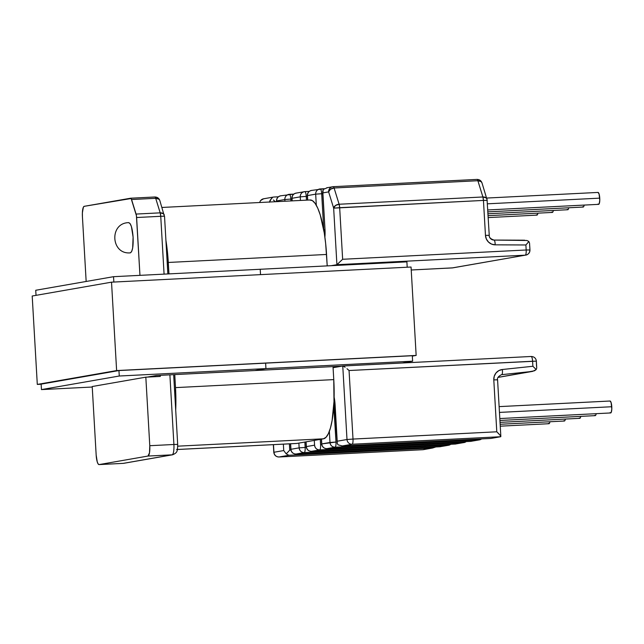 <?xml version="1.0" encoding="UTF-8"?>
<svg xmlns="http://www.w3.org/2000/svg" width="644" height="644" viewBox="0 0 644 644"><rect width="100%" height="100%" fill="white"/><g stroke="black" fill="none" stroke-linecap="round" stroke-linejoin="round"><path stroke-width="0.97" d="M488.112 215.676L552.367 212.423A5.973 1.433 -92.9 0 0 553.325 210.467L552.93 211.876L552.415 212.423L551.844 212.061M488.224 217.583L536.951 215.12A5.973 1.433 -92.9 0 0 537.909 213.156L537.515 214.565L536.991 215.112L536.42 214.75M487.79 209.952L598.63 204.349A5.973 1.433 -92.9 0 0 599.749 198.143L487.436 203.818L599.749 198.143A5.973 1.433 -92.9 0 0 598.026 192.427L486.679 198.054M500.147 424.267L564.402 421.023A5.973 1.433 -92.9 0 0 565.351 419.059L564.957 420.468L564.442 421.015L563.87 420.653M500.251 426.175L548.978 423.712A5.973 1.433 -92.9 0 0 549.936 421.748L549.541 423.156L549.018 423.704L548.447 423.35M499.816 418.552L610.657 412.949A5.973 1.433 -92.9 0 0 611.776 406.734L499.462 412.41L611.776 406.734A5.973 1.433 -92.9 0 0 610.053 401.019L499.124 406.622M154.85 197A4.975 4.83 -99.9 0 0 154.777 197A4.975 1.199 87.1 0 1 154.81 196.992A4.975 1.199 87.1 0 1 155.695 198.312L160.195 212.842L160.742 216.295L136.617 217.519L160.742 216.295A4.975 1.199 -92.9 0 0 160.195 212.842L136.069 214.066A4.975 1.199 87.1 0 1 136.617 217.519L139.957 275.35L136.415 215.627L131.126 198.521L84.219 206.322L83.358 207.239L82.384 212.834L82.424 216.666L86.159 281.46L82.424 216.666A9.95 2.391 87.1 0 1 84.219 206.322L130.652 198.215A4.975 1.199 87.1 0 1 130.684 198.215A4.975 1.199 87.1 0 1 131.569 199.527L136.069 214.066L160.195 212.842L155.695 198.312L131.569 199.527L155.695 198.312A4.975 1.199 -92.9 0 0 154.81 196.992A4.975 1.199 -92.9 0 0 154.777 197L130.724 198.215M128.623 222.655L130.072 223.557L131.432 226.632L133.099 237.121L132.664 247.98L131.682 251.458L130.37 252.851C132.503 251.571 133.413 246.33 133.099 237.121C132.358 227.984 130.869 223.162 128.623 222.655L128.736 222.639C109.11 222.888 110.8 254.654 130.257 252.859M306.085 441.84L306.359 446.606L314.57 445.173L314.296 440.407L314.57 445.173L306.359 446.606A4.975 4.83 80.1 0 0 311.471 451.323L455.252 444.062L463.463 442.629L319.682 449.898L311.471 451.323L319.682 449.898L463.463 442.629L455.252 444.062A4.975 4.83 80.1 0 0 455.823 443.998L455.219 444.062A4.975 1.199 -92.9 0 0 455.252 444.062L311.471 451.323A4.975 1.199 87.1 0 1 311.438 451.331L311.471 451.323C308.524 451.178 306.818 449.609 306.359 446.606L306.085 441.84M338.003 444.827L342.31 445.946L352.107 444.231L500.718 436.721L490.921 438.435L500.718 436.721L352.107 444.231L342.31 445.946L490.921 438.435L341.843 445.962M333.777 405.68L335.999 442.034L329.986 442.484L329.35 431.351L329.986 442.484L321.783 443.917L321.509 439.144L321.783 443.917L335.999 442.034A4.975 1.199 87.1 0 1 335.097 447.202L326.894 448.635L470.675 441.365L478.878 439.933L335.097 447.202L479.45 439.868A4.975 4.83 -99.9 0 1 478.878 439.933A4.975 1.199 -92.9 0 0 479.482 439.015L478.878 439.933L470.675 441.365A4.975 4.83 80.1 0 0 471.247 441.301A4.975 4.83 -99.9 0 1 470.675 441.365A4.975 1.199 87.1 0 1 470.635 441.373A4.975 1.199 -92.9 0 0 470.675 441.365L326.894 448.635L335.097 447.202C335.806 446.783 336.104 445.06 335.999 442.034L333.906 405.672L335.001 405.623L333.906 405.672A10.151 2.439 87.1 0 1 333.85 404.424M149.778 445.704L145.826 377.167L160.3 376.434L160.235 375.323L160.3 376.434L145.826 377.167L92.213 386.521L145.826 377.167L149.778 445.704A9.95 2.391 87.1 0 1 147.975 456.057L99.112 464.582L123.237 463.366L172.101 454.833L147.975 456.057L149.488 452.853L149.778 445.704L173.904 444.489L149.778 445.704M167.851 273.942L164.526 216.215L160.742 216.295L164.075 274.127L160.742 216.295L164.397 216.191M173.663 374.647L177.688 444.408L173.904 444.489L169.887 374.84L173.904 444.489L177.68 444.408C177.527 451.275 177.559 452.555 172.673 454.769A4.975 4.83 -99.9 0 1 172.101 454.833A9.95 2.391 -92.9 0 0 173.904 444.489A9.95 2.391 87.1 0 1 172.101 454.833L123.237 463.366L99.112 464.582L147.975 456.057L172.101 454.833A4.975 4.83 80.1 0 0 172.673 454.769L123.801 463.302A4.975 4.83 -99.9 0 1 123.237 463.366A9.95 2.391 87.1 0 1 123.165 463.366A9.95 2.391 -92.9 0 0 123.237 463.366A4.975 4.83 80.1 0 0 123.801 463.302L123.165 463.366A9.95 2.391 -92.9 0 1 123.093 463.366M333.077 367.7L342.761 366.009L333.077 367.7M342.833 366.001L531.123 356.486A4.975 1.199 -92.9 0 0 531.123 356.486A4.975 4.83 -99.9 0 1 531.195 356.486M529.819 249.961L526.18 249.993L529.819 249.961A4.975 4.83 -99.9 0 1 525.279 255.169A4.975 1.199 -92.9 0 0 526.18 249.993L342.64 259.274L526.18 249.993L525.89 244.97L495.172 244.833L491.589 244.108L488.506 242.08L486.365 239.021L485.463 235.374L483.451 200.421L339.67 207.69L342.64 259.274L336.917 264.692L525.279 255.169L452.217 267.92L411.226 269.989L452.217 267.92L525.279 255.169L336.917 264.692L331.249 265.682L336.917 264.692L333.656 208.141L328.625 191.896L322.877 192.894L324.978 229.248L324.898 237.225A15.126 3.631 -92.9 0 0 324.978 229.248L322.733 190.753M316.309 205.283L315.673 194.158L307.462 195.583L307.719 200.083L307.462 195.583L315.673 194.158L316.309 205.283M337.295 443.458L335.105 404.867A15.126 3.631 -92.9 0 0 334.115 397.082L335.105 404.867L337.198 441.221L346.995 439.514L342.761 366.009L531.155 356.486C531.864 356.655 532.355 358.241 532.596 361.244L349.056 370.525L353.009 439.063L496.79 431.794L493.795 379.888L494.27 376.168L496.049 372.916L498.883 370.582L502.36 369.503L532.886 366.275L532.596 361.244A4.975 1.199 -92.9 0 0 531.155 356.486C533.94 356.583 535.663 357.959 536.315 360.6L536.524 366.235M177.076 449.166L176.641 449.625M92.213 386.521L96.165 455.067L97.268 461.965L98.162 463.986L99.112 464.582A9.95 2.391 87.1 0 1 99.039 464.59A9.95 2.391 87.1 0 1 96.165 455.067L92.213 386.521M498.013 377.408L532.628 371.371L536.211 369.576L536.726 368.014L536.38 361.163L532.596 361.244L532.886 366.275L536.211 369.576L534.423 370.807L498.013 377.4L532.242 371.427L501.716 374.655A4.975 1.199 -96 0 0 502.36 369.503A9.95 9.66 80.1 0 0 493.795 379.888L496.79 431.794L353.009 439.063L349.056 370.525L536.227 361.139A4.975 4.83 -99.9 0 1 536.235 361.212M334.067 399.256A10.151 2.439 87.1 0 1 334.188 398.443M321.726 444.666L320.583 444.722L320.269 439.361L320.583 444.722A4.975 1.199 87.1 0 1 319.682 449.898A4.975 4.83 -99.9 0 1 314.57 445.173C315.029 448.176 316.735 449.745 319.682 449.898C320.382 449.472 320.68 447.749 320.583 444.722L321.726 444.666M610.013 401.019L611.116 402.589L611.8 409.037L611.212 412.393L610.697 412.941L610.126 412.587M499.921 420.46L595.233 415.638A5.973 1.433 -92.9 0 0 596.191 413.681L595.797 415.082L595.281 415.63L594.71 415.275M500.034 422.359L579.817 418.326A5.973 1.433 -92.9 0 0 580.767 416.37L580.381 417.779L579.858 418.326L579.286 417.964M490.841 438.435L342.133 445.954M497.434 379.847L493.795 379.888L497.579 379.799C496.975 378.173 498.247 376.474 501.402 374.703A4.975 4.83 -99.9 0 1 501.716 374.655L532.242 371.427M466.167 441.599A4.975 4.83 -99.9 0 1 463.463 442.629L455.219 444.062A4.975 1.199 -92.9 0 1 455.187 444.062M342.761 366.009L343.598 366.291L342.761 366.009L346.995 439.514A4.975 4.83 80.1 0 0 352.107 444.231A4.975 4.83 -99.9 0 1 346.995 439.514L337.198 441.221L337.223 443.185L334.099 397.992M464.066 441.704L463.463 442.629A4.975 1.199 -92.9 0 0 464.066 441.704M481.583 438.91A4.975 4.83 -99.9 0 1 479.45 439.868L481.64 438.902M329.986 442.484C330.444 445.487 332.151 447.057 335.097 447.202A4.975 4.83 -99.9 0 1 329.986 442.484M321.783 443.917A4.975 4.83 80.1 0 0 326.894 448.635A4.975 1.199 87.1 0 1 326.854 448.643A4.975 1.199 -92.9 0 0 326.894 448.635A4.975 4.83 -99.9 0 1 321.783 443.917L321.783 443.917M470.603 441.373A4.975 1.199 -92.9 0 0 470.635 441.373L479.45 439.868M347.011 368.73L349.056 370.525L347.011 368.73M343.598 366.291L345.095 367.241L343.598 366.291M304.258 452.587L296.055 454.02L439.836 446.751L448.047 445.318L304.258 452.587A4.975 4.83 -99.9 0 1 299.146 447.862L298.872 443.096L299.146 447.862L290.943 449.295L299.146 447.862C299.613 450.864 301.312 452.442 304.258 452.587L448.047 445.318L439.804 446.751A4.975 1.199 -92.9 0 0 439.836 446.751L296.055 454.02A4.975 1.199 87.1 0 1 296.015 454.02A4.975 1.199 -92.9 0 0 296.055 454.02A4.975 4.83 -99.9 0 1 290.943 449.295L290.621 443.78L290.943 449.295A4.975 4.83 80.1 0 0 296.055 454.02L304.258 452.587C304.966 452.169 305.264 450.438 305.159 447.411L304.853 442.05L305.159 447.411A4.975 1.199 87.1 0 1 304.258 452.587M279.045 456.982L422.826 449.721L432.623 448.007L288.842 455.276L279.045 456.982L288.842 455.276L432.623 448.007L435.867 446.952L422.826 449.721L279.045 456.982C276.099 456.838 274.392 455.268 273.933 452.265L283.73 450.55L283.36 444.151L283.73 450.55L286.186 453.851L288.842 455.276L286.186 453.851L287.916 452.112L286.186 453.851L283.73 450.55L273.933 452.265L273.491 444.65L273.933 452.265A4.975 4.83 80.1 0 0 279.045 456.982A4.975 1.199 87.1 0 1 279.013 456.99L279.045 456.982M284.93 201.242L284.833 199.535L276.622 200.968L276.662 201.653L276.622 200.968C276.735 197.941 278.248 196.203 281.162 195.76L280.591 195.824A4.975 4.83 80.1 0 0 276.622 200.968L284.833 199.535A4.975 4.83 -99.9 0 1 289.373 194.327A4.975 1.199 87.1 0 1 289.406 194.319A4.975 1.199 87.1 0 1 290.838 199.085L291.941 199.028L290.838 199.085A4.975 1.199 -92.9 0 0 289.406 194.319A4.975 1.199 -92.9 0 0 289.373 194.327A4.975 4.83 80.1 0 0 284.833 199.535L290.838 199.085L284.833 199.535L284.93 201.242M290.887 450.043L289.744 450.1L289.381 443.845L289.744 450.1L287.916 452.112L289.744 450.1L290.887 450.043M306.311 447.355L299.146 447.862L306.311 447.355M450.752 444.288A4.975 4.83 -99.9 0 1 448.61 445.254L439.836 446.751A4.975 4.83 80.1 0 0 440.407 446.686L439.804 446.751A4.975 1.199 -92.9 0 1 439.763 446.751M448.61 445.254A4.975 4.83 -99.9 0 1 448.047 445.318L450.808 444.288M311.398 451.331L455.219 444.062M295.974 454.02A4.975 1.199 -92.9 0 0 296.015 454.02L439.804 446.751M448.643 444.392L448.047 445.318A4.975 1.199 -92.9 0 0 448.643 444.392M309.241 191.405L304.789 191.638C301.875 192.081 300.362 193.812 300.249 196.847L300.458 200.453L300.249 196.847L292.046 198.28L292.191 200.872L292.046 198.28L300.249 196.847A4.975 4.83 -99.9 0 1 304.789 191.638A4.975 1.199 87.1 0 1 304.821 191.63A4.975 1.199 87.1 0 1 306.262 196.396L307.357 196.34L306.262 196.396C306.021 193.393 305.53 191.807 304.789 191.638L296.015 193.128A4.975 4.83 80.1 0 0 292.046 198.28C292.159 195.245 293.664 193.506 296.578 193.071L296.015 193.128C293.253 193.925 291.877 195.655 291.901 198.32L292.046 200.88M323.771 229.964L321.678 193.707L322.781 193.651L315.673 194.158L321.678 193.707A4.975 1.199 -92.9 0 0 320.245 188.942A4.975 1.199 87.1 0 1 321.678 193.707L323.771 229.964M324.866 230.005L323.787 230.061L324.866 230.005M306.48 200.147L306.262 196.396L300.249 196.847L306.262 196.396L306.48 200.147M597.986 192.427L599.089 193.997L599.773 200.437L599.186 203.802L598.67 204.349L598.099 203.987M487.894 211.86L583.206 207.046A5.973 1.433 -92.9 0 0 584.164 205.082L583.77 206.491L583.255 207.038L582.683 206.684M488.007 213.768L567.791 209.735A5.973 1.433 -92.9 0 0 568.741 207.779L568.354 209.179L567.831 209.727L567.259 209.372M493.956 240.067A4.975 4.83 -99.9 0 1 489.102 235.342L485.463 235.374L489.247 235.302L487.097 200.316M324.978 229.32L322.668 191.751M309.233 191.413L304.862 191.63M320.205 188.942A4.975 1.199 87.1 0 1 320.245 188.942A4.975 1.199 -92.9 0 0 320.205 188.942A4.975 4.83 80.1 0 0 315.673 194.158A4.975 4.83 -99.9 0 1 320.205 188.942M307.574 200.091L307.317 195.631C307.373 192.878 308.742 191.147 311.43 190.439L312.002 190.374C309.088 190.817 307.574 192.556 307.462 195.583L307.462 195.583A4.975 4.83 80.1 0 1 311.43 190.439L324.182 188.74L320.277 188.942M452.217 267.92A4.975 4.83 80.1 0 0 452.788 267.856L452.185 267.928A4.975 1.199 -92.9 0 0 452.217 267.92M489.247 235.302C489.005 237.386 490.591 238.972 494.004 240.067A4.975 1.183 90.3 0 1 495.172 244.833L525.89 244.97L527.597 243.029L525.89 244.97L526.18 249.993C526.285 253.028 525.987 254.75 525.279 255.169L452.788 267.856L411.226 269.997M525.85 255.105C528.611 254.308 529.98 252.577 529.964 249.912L529.521 243.038L528.829 241.444L526.905 240.486L494.061 240.067M273.95 197.016L278.401 196.79M290.951 200.936L290.838 199.085L290.951 200.936M273.378 199.986L275.423 201.773L273.378 199.986M272.581 197.41L270.126 200.228L269.409 202.224L271.462 198.497M276.518 201.661L276.477 201.008C276.534 198.255 277.902 196.525 280.591 195.824L293.817 194.102L289.438 194.319M278.973 456.99L279.013 456.99C275.962 456.821 274.223 455.26 273.789 452.305L273.346 444.658M422.754 449.721A4.975 1.199 -92.9 0 0 422.794 449.721A4.975 1.199 -92.9 0 0 422.826 449.721A4.975 4.83 80.1 0 0 423.398 449.657L432.623 448.007M337.223 443.185L337.979 444.811M346.995 439.514L353.009 439.063L346.995 439.514M352.107 444.231A4.975 1.199 -92.9 0 0 353.009 439.063A4.975 1.199 87.1 0 1 352.107 444.231M498.657 433.613L496.79 431.794L500.058 435.191L500.718 436.721M501.378 374.703A4.975 4.83 -99.9 0 1 501.716 374.655A4.975 1.199 84 0 0 502.36 369.503L532.886 366.275L536.211 369.576M327.418 187.686L323.256 189.457L322.877 192.894L328.625 191.896L333.656 208.141L336.917 264.692L342.64 259.274L339.67 207.69L333.656 208.141A4.975 3.518 -17.2 0 1 339.114 204.245L334.091 187.992L477.872 180.723L482.903 196.975L339.114 204.245L334.091 187.992A4.975 1.199 -92.9 0 0 333.206 186.68A4.975 1.199 -92.9 0 0 333.165 186.68A4.975 4.83 80.1 0 0 332.594 186.744A4.975 4.83 -99.9 0 1 333.165 186.68A4.975 1.199 87.1 0 1 333.206 186.68A4.975 1.199 87.1 0 1 334.091 187.992A4.975 3.518 162.8 0 0 328.625 191.896A4.975 4.83 -99.9 0 1 332.594 186.744A4.975 4.83 80.1 0 0 328.625 191.896L330.493 189.231L334.091 187.992L477.872 180.723A4.975 1.199 -92.9 0 0 476.987 179.41A4.975 1.199 -92.9 0 0 476.946 179.418L333.238 186.68M326.709 187.774L333.206 186.68L476.987 179.41A4.975 1.199 87.1 0 1 477.872 180.723L481.1 181.624L481.994 182.912C481.149 180.626 479.474 179.459 476.987 179.41A4.975 1.199 87.1 0 0 476.946 179.418A4.975 4.83 -99.9 0 1 477.027 179.41M339.67 207.69L339.114 204.245L335.516 205.484L333.656 208.141L483.451 200.421A4.975 1.199 -92.9 0 0 482.903 196.975L339.114 204.245A4.975 1.199 87.1 0 1 339.67 207.69M494.012 240.067A4.975 1.183 -89.7 0 1 495.172 244.833A9.95 9.66 80.1 0 1 485.463 235.374L483.451 200.421L487.234 200.348L481.994 182.912A4.975 3.518 162.8 0 0 477.872 180.723L482.903 196.975A4.975 3.518 -17.2 0 1 487.017 199.157L486.123 197.869L482.903 196.975L483.451 200.421L487.089 200.389M527.597 243.029L528.829 241.444M494.004 240.067L524.675 240.204M159.76 200.34L159.817 200.493A4.975 3.518 162.8 0 0 155.695 198.312L158.923 199.205L159.76 200.34M160.195 212.842A4.975 3.518 -17.2 0 1 164.309 215.032L163.423 213.744L160.195 212.842M130.684 198.215L154.81 196.992C157.305 197.04 158.971 198.207 159.817 200.493L164.381 216.255M273.523 197.056L263.581 198.787A4.975 4.83 80.1 0 0 259.733 202.514A4.975 4.83 -99.9 0 1 264.153 198.73M168.293 262.462L168.953 273.885L167.392 251.418L165.919 240.349A56.938 13.677 87.1 0 1 168.293 262.462L326.548 254.461L168.293 262.462M174.757 374.591L175.506 387.616L333.769 379.614L333.012 366.589L333.769 379.614L175.506 387.616L174.757 374.591M161.966 207.457L310.11 199.962A56.938 13.677 -92.9 0 1 326.548 254.461L327.208 265.883L325.647 243.424L324.262 232.895L320.261 214.975L317.798 208.27L315.149 203.432L312.412 200.638L309.708 200.01M177.406 449.48L296.908 443.442L323.473 438.806L177.72 446.171L323.473 438.806L326.057 437.252L328.416 433.573L330.461 427.914L332.111 420.484L333.986 401.542L333.769 379.614A56.938 13.677 -92.9 0 1 323.473 438.806L296.908 443.442L177.406 449.48M175.707 410.107L175.506 387.616A56.938 13.677 87.1 0 1 175.707 410.107M177.398 449.504L296.506 443.483A56.938 13.677 -92.9 0 0 296.908 443.442M265.94 368.601L254.799 370.55L156.363 375.524L147.379 377.086L156.363 375.524L254.799 370.55L265.94 368.601L265.626 363.136L265.94 368.601L119.269 376.016L118.955 370.55L119.269 376.016L265.94 368.601L265.626 363.136L265.94 368.601L412.619 361.187L402.234 362.999L412.619 361.187L412.305 355.721L412.619 361.187L265.94 368.601L254.799 370.55L265.94 368.601M260.216 269.273L260.522 274.642L260.216 269.273L113.537 276.687L35.734 290.267L36.024 295.346L35.734 290.267L113.537 276.687L113.851 282.056L113.537 276.687L260.216 269.273L260.522 274.642L260.216 269.273L406.895 261.858L407.201 267.228L406.895 261.858L260.216 269.273M92.245 387.028L41.458 389.596L41.144 384.13L41.458 389.596L119.269 376.016L41.458 389.596L92.245 387.028M342.012 366.138L254.799 370.55L342.012 366.138M37.296 384.42L116.62 370.574L111.525 282.169L32.2 296.015L37.296 384.42L32.2 296.015L111.525 282.169L116.62 370.574L416.153 355.432L411.057 267.027L111.525 282.169L411.057 267.027L416.153 355.432L412.329 356.1L416.153 355.432L116.62 370.574L37.296 384.42L41.152 384.227L37.296 384.42M41.144 384.13L118.955 370.55L412.305 355.721L118.955 370.55L41.144 384.13M466.224 441.599L464.034 442.565M321.364 439.168L321.702 444.521C322.354 447.161 324.077 448.538 326.854 448.643L470.635 441.373M296.015 454.02C293.237 453.915 291.515 452.547 290.863 449.906L290.476 443.788M311.438 451.331C308.387 451.162 306.649 449.601 306.214 446.646L305.94 441.865M324.834 229.296L324.785 236.364M304.821 191.63L304.218 191.703M279.013 456.99L422.794 449.721M497.579 379.807L500.847 436.535M99.039 464.59L123.165 463.366M263.581 198.787L260.53 200.606L259.604 202.522"/></g></svg>
